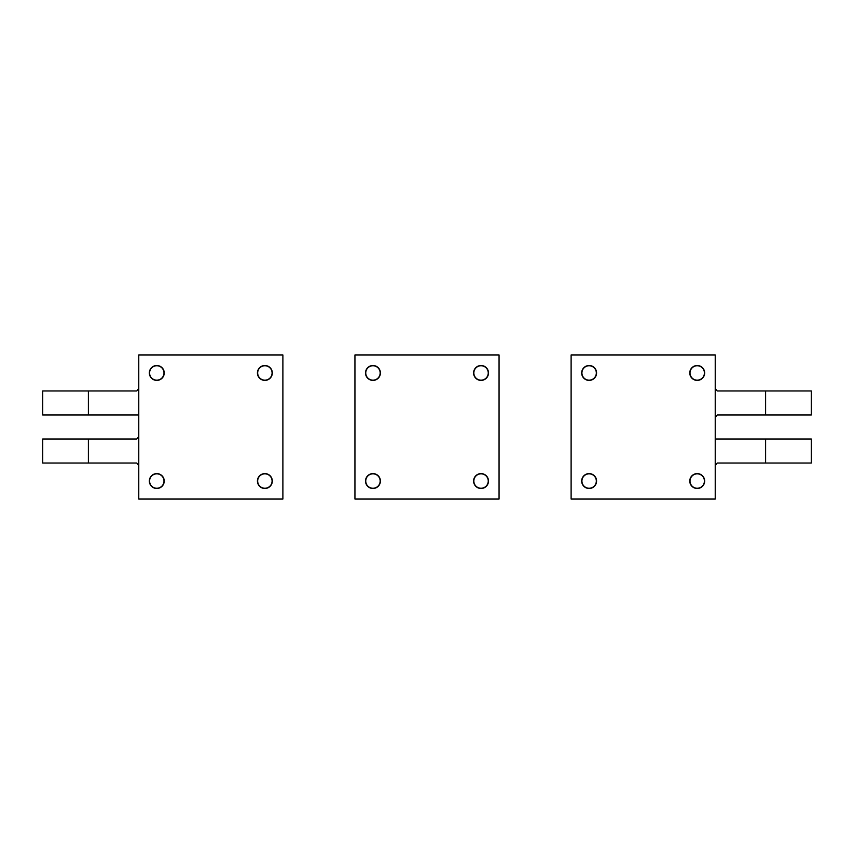<?xml version="1.0" encoding="UTF-8"?>
<svg xmlns="http://www.w3.org/2000/svg" width="854" height="854" viewBox="0 0 854 854"><rect width="100%" height="100%" fill="white"/><g stroke="black" fill="none" stroke-linecap="round" stroke-linejoin="round"><path stroke-width="1.28" d="M149.578 481.037A7.206 7.206 0 0 0 156.794 488.253A7.206 7.206 0 0 0 163.989 481.037A7.206 7.206 0 0 0 156.794 473.842A7.206 7.206 0 0 0 149.578 481.037M257.673 481.037A7.206 7.206 0 0 0 264.868 488.253A7.206 7.206 0 0 0 272.084 481.037A7.206 7.206 0 0 0 264.868 473.842A7.206 7.206 0 0 0 257.673 481.037M149.578 372.963A7.206 7.206 0 0 0 156.794 380.158A7.206 7.206 0 0 0 163.989 372.963A7.206 7.206 0 0 0 156.794 365.747A7.206 7.206 0 0 0 149.578 372.963M257.673 372.963A7.206 7.206 0 0 0 264.868 380.158A7.206 7.206 0 0 0 272.084 372.963A7.206 7.206 0 0 0 264.868 365.747A7.206 7.206 0 0 0 257.673 372.963M473.842 372.963A7.206 7.206 0 0 0 481.037 380.158A7.206 7.206 0 0 0 488.253 372.963A7.206 7.206 0 0 0 481.037 365.747A7.206 7.206 0 0 0 473.842 372.963M690.011 372.963A7.206 7.206 0 0 0 697.206 380.158A7.206 7.206 0 0 0 704.422 372.963A7.206 7.206 0 0 0 697.206 365.747A7.206 7.206 0 0 0 690.011 372.963M365.747 372.963A7.206 7.206 0 0 0 372.963 380.158A7.206 7.206 0 0 0 380.158 372.963A7.206 7.206 0 0 0 372.963 365.747A7.206 7.206 0 0 0 365.747 372.963M581.916 372.963A7.206 7.206 0 0 0 589.132 380.158A7.206 7.206 0 0 0 596.327 372.963A7.206 7.206 0 0 0 589.132 365.747A7.206 7.206 0 0 0 581.916 372.963M473.842 481.037A7.206 7.206 0 0 0 481.037 488.253A7.206 7.206 0 0 0 488.253 481.037A7.206 7.206 0 0 0 481.037 473.842A7.206 7.206 0 0 0 473.842 481.037M690.011 481.037A7.206 7.206 0 0 0 697.206 488.253A7.206 7.206 0 0 0 704.422 481.037A7.206 7.206 0 0 0 697.206 473.842A7.206 7.206 0 0 0 690.011 481.037M365.747 481.037A7.206 7.206 0 0 0 372.963 488.253A7.206 7.206 0 0 0 380.158 481.037A7.206 7.206 0 0 0 372.963 473.842A7.206 7.206 0 0 0 365.747 481.037M581.916 481.037A7.206 7.206 0 0 0 589.132 488.253A7.206 7.206 0 0 0 596.327 481.037A7.206 7.206 0 0 0 589.132 473.842A7.206 7.206 0 0 0 581.916 481.037M765.611 414.991L765.611 390.972L811.3 390.972L811.3 414.991L717.243 414.991L715.225 417.392M571.112 354.944L715.225 354.944L715.225 499.056L571.112 499.056L571.112 354.944M689.765 372.963A7.451 7.451 0 0 1 697.206 365.512A7.451 7.451 0 0 1 704.657 372.963A7.451 7.451 0 0 1 697.206 380.404A7.451 7.451 0 0 1 689.765 372.963M596.572 372.963A7.451 7.451 0 0 1 589.132 380.404A7.451 7.451 0 0 1 581.681 372.963A7.451 7.451 0 0 1 589.132 365.512A7.451 7.451 0 0 1 596.572 372.963M596.572 481.037A7.451 7.451 0 0 1 589.132 488.488A7.451 7.451 0 0 1 581.681 481.037A7.451 7.451 0 0 1 589.132 473.596A7.451 7.451 0 0 1 596.572 481.037M689.765 481.037A7.451 7.451 0 0 1 697.206 473.596A7.451 7.451 0 0 1 704.657 481.037A7.451 7.451 0 0 1 697.206 488.488A7.451 7.451 0 0 1 689.765 481.037M765.611 463.028L765.611 439.009L811.3 439.009L811.3 463.028L717.243 463.028L715.225 465.43M715.225 388.57L717.243 390.972L765.611 390.972M715.225 439.009L765.611 439.009M88.389 439.009L88.389 463.028L42.7 463.028L42.7 439.009L136.757 439.009L138.775 436.607M282.887 499.056L138.775 499.056L138.775 354.944L282.887 354.944L282.887 499.056M164.235 481.037A7.451 7.451 0 0 1 156.794 488.488A7.451 7.451 0 0 1 149.343 481.037A7.451 7.451 0 0 1 156.794 473.596A7.451 7.451 0 0 1 164.235 481.037M257.428 481.037A7.451 7.451 0 0 1 264.868 473.596A7.451 7.451 0 0 1 272.319 481.037A7.451 7.451 0 0 1 264.868 488.488A7.451 7.451 0 0 1 257.428 481.037M257.428 372.963A7.451 7.451 0 0 1 264.868 365.512A7.451 7.451 0 0 1 272.319 372.963A7.451 7.451 0 0 1 264.868 380.404A7.451 7.451 0 0 1 257.428 372.963M164.235 372.963A7.451 7.451 0 0 1 156.794 380.404A7.451 7.451 0 0 1 149.343 372.963A7.451 7.451 0 0 1 156.794 365.512A7.451 7.451 0 0 1 164.235 372.963M88.389 390.972L88.389 414.991L42.7 414.991L42.7 390.972L136.757 390.972L138.775 388.57M138.775 465.43L136.757 463.028L88.389 463.028M138.775 414.991L88.389 414.991M499.056 354.944L499.056 499.056L354.944 499.056L354.944 354.944L499.056 354.944M473.596 372.963A7.451 7.451 0 0 1 481.037 365.512A7.451 7.451 0 0 1 488.488 372.963A7.451 7.451 0 0 1 481.037 380.404A7.451 7.451 0 0 1 473.596 372.963M380.404 372.963A7.451 7.451 0 0 1 372.963 380.404A7.451 7.451 0 0 1 365.512 372.963A7.451 7.451 0 0 1 372.963 365.512A7.451 7.451 0 0 1 380.404 372.963M380.404 481.037A7.451 7.451 0 0 1 372.963 488.488A7.451 7.451 0 0 1 365.512 481.037A7.451 7.451 0 0 1 372.963 473.596A7.451 7.451 0 0 1 380.404 481.037M473.596 481.037A7.451 7.451 0 0 1 481.037 473.596A7.451 7.451 0 0 1 488.488 481.037A7.451 7.451 0 0 1 481.037 488.488A7.451 7.451 0 0 1 473.596 481.037"/></g></svg>
